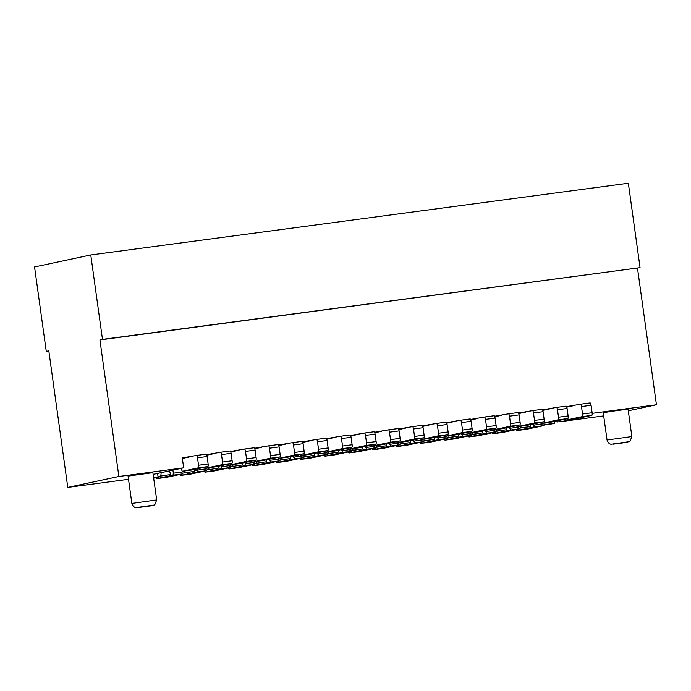 <?xml version="1.0" encoding="UTF-8"?>
<svg xmlns="http://www.w3.org/2000/svg" width="691" height="691" viewBox="0 0 691 691"><rect width="100%" height="100%" fill="white"/><g stroke="black" fill="none" stroke-linecap="round" stroke-linejoin="round"><path stroke-width="1.04" d="M640.056 267.667L628.344 183.245L90.763 254.97L102.475 339.385L640.056 267.667L99.919 339.929L118.869 476.496L183.668 467.85L153.143 474.372M637.499 268.212L656.45 404.779L628.3 410.791M592.178 413.356L656.45 404.779M566.594 406.654L580.5 404.235A2.505 0.648 82.4 0 1 580.518 404.226A2.505 0.648 82.4 0 1 581.485 406.576L582.522 414.03A2.505 0.648 82.4 0 1 582.228 416.647L564.979 420.327L564.823 419.212M542.599 409.849L556.505 407.431A2.505 0.648 82.4 0 1 556.514 407.431A2.505 0.648 82.4 0 1 557.482 409.78L558.518 417.226A2.505 0.648 82.4 0 1 558.224 419.852L540.975 423.531L540.82 422.408M518.596 413.054L532.502 410.635A2.505 0.648 82.4 0 1 532.519 410.635A2.505 0.648 82.4 0 1 533.487 412.985L534.523 420.43A2.505 0.648 82.4 0 1 534.229 423.047L516.98 426.736L516.825 425.613M494.601 416.258L508.507 413.84A2.505 0.648 82.4 0 1 508.516 413.831A2.505 0.648 82.4 0 1 509.483 416.181L510.519 423.635A2.505 0.648 82.4 0 1 510.226 426.252L492.977 429.932L492.821 428.817M470.597 419.454L484.503 417.036A2.505 0.648 82.4 0 1 484.521 417.036A2.505 0.648 82.4 0 1 485.488 419.385L486.524 426.839A2.505 0.648 82.4 0 1 486.231 429.457L468.982 433.136L468.826 432.013M446.602 422.659L460.508 420.24A2.505 0.648 82.4 0 1 460.517 420.24A2.505 0.648 82.4 0 1 461.493 422.59L462.521 430.035A2.505 0.648 82.4 0 1 462.227 432.652L444.978 436.341L444.823 435.218M422.598 425.863L436.505 423.445A2.505 0.648 82.4 0 1 436.522 423.445A2.505 0.648 82.4 0 1 437.489 425.786L438.526 433.24A2.505 0.648 82.4 0 1 438.232 435.857L420.983 439.536L420.828 438.422M398.603 429.059L412.51 426.641A2.505 0.648 82.4 0 1 412.518 426.641A2.505 0.648 82.4 0 1 413.494 428.99L414.522 436.444A2.505 0.648 82.4 0 1 414.229 439.061L396.98 442.741L396.824 441.618M374.6 432.264L388.506 429.845A2.505 0.648 82.4 0 1 388.523 429.845A2.505 0.648 82.4 0 1 389.491 432.195L390.527 439.64A2.505 0.648 82.4 0 1 390.234 442.257L372.985 445.945L372.829 444.823M350.605 435.468L364.511 433.05A2.505 0.648 82.4 0 1 364.52 433.05A2.505 0.648 82.4 0 1 365.496 435.39L366.524 442.845A2.505 0.648 82.4 0 1 366.23 445.462L348.99 449.141L348.834 448.027M326.601 438.664L340.508 436.246A2.505 0.648 82.4 0 1 340.525 436.246A2.505 0.648 82.4 0 1 341.492 438.595L342.529 446.049A2.505 0.648 82.4 0 1 342.235 448.666L324.986 452.346L324.83 451.223M302.606 441.869L316.513 439.45A2.505 0.648 82.4 0 1 316.521 439.45A2.505 0.648 82.4 0 1 317.497 441.799L318.525 449.245A2.505 0.648 82.4 0 1 318.231 451.862L300.991 455.55L300.835 454.428M278.603 445.073L292.509 442.655A2.505 0.648 82.4 0 1 292.526 442.655A2.505 0.648 82.4 0 1 293.494 444.995L294.53 452.45A2.505 0.648 82.4 0 1 294.236 455.067L278.266 458.478L277.825 457.416M254.608 448.269L268.514 445.85A2.505 0.648 82.4 0 1 268.523 445.85A2.505 0.648 82.4 0 1 269.499 448.2L270.526 455.654A2.505 0.648 82.4 0 1 270.233 458.271L254.262 461.683L253.822 460.621M230.604 451.473L244.51 449.055A2.505 0.648 82.4 0 1 244.528 449.055A2.505 0.648 82.4 0 1 245.495 451.404L246.532 458.85A2.505 0.648 82.4 0 1 246.238 461.467L230.267 464.879L229.827 463.825M206.609 454.678L220.515 452.26A2.505 0.648 82.4 0 1 220.524 452.26A2.505 0.648 82.4 0 1 221.5 454.609L222.528 462.054A2.505 0.648 82.4 0 1 222.234 464.672L206.272 468.083L205.823 467.021M183.668 467.85L182.286 457.917L196.512 455.464A2.505 0.648 82.4 0 1 196.529 455.455A2.505 0.648 82.4 0 1 197.496 457.805L198.533 465.259A2.505 0.648 82.4 0 1 198.239 467.876L182.269 471.288L181.068 468.412M102.475 339.385L99.919 339.929M48.845 351.045L46.262 351.391L34.55 266.968L90.763 254.97M46.262 351.391L48.819 350.847L67.77 487.405L118.869 476.496M565.273 421.035L603.701 415.913M128.517 479.304L67.77 487.405M302.805 442.378L309.482 440.953M326.8 439.174L333.485 437.749M350.795 435.978L357.48 434.544M374.798 432.773L381.484 431.348M398.793 429.569L405.479 428.144M422.797 426.373L429.482 424.939M446.792 423.168L453.477 421.743M470.796 419.964L477.481 418.539M494.791 416.768L501.476 415.334M518.794 413.564L525.48 412.138M542.789 410.359L549.475 408.934M566.793 407.163L573.478 405.729M182.364 458.478L189.489 456.958M206.808 455.188L213.484 453.762M230.803 451.983L237.488 450.558M254.806 448.779L261.483 447.353M278.801 445.583L285.487 444.149M293.165 456.069L293.321 457.183L302.926 455.905L293.321 457.183M290.514 457.788L290.065 456.725M326.126 438.172L316.521 439.45L326.109 438.172A2.505 0.648 82.4 0 1 326.126 438.172A2.505 0.648 82.4 0 1 327.093 440.521L317.497 441.799M302.926 455.905L302.839 455.3M318.525 449.245L328.13 447.967A2.505 0.648 82.4 0 1 327.836 450.584L310.587 454.272L300.991 455.55M328.13 447.967L327.093 440.521M317.169 452.864L317.324 453.987L326.921 452.7L317.324 453.987M314.509 454.583L314.068 453.521M350.121 434.967L340.525 436.246L350.112 434.967A2.505 0.648 82.4 0 1 350.121 434.967A2.505 0.648 82.4 0 1 351.088 437.317L341.492 438.595M326.921 452.7L326.834 452.104M342.529 446.049L352.125 444.762A2.505 0.648 82.4 0 1 351.831 447.388L334.582 451.068L324.986 452.346M352.125 444.762L351.088 437.317M341.164 449.66L341.319 450.782L350.916 449.504L341.319 450.782M338.512 451.378L338.063 450.325M364.537 433.041L374.107 431.771A2.505 0.648 82.4 0 1 374.125 431.763A2.505 0.648 82.4 0 1 375.092 434.112L365.496 435.39M350.916 449.504L350.838 448.9M366.524 442.845L376.129 441.566A2.505 0.648 82.4 0 1 375.835 444.183L358.586 447.863L348.99 449.141M376.129 441.566L375.092 434.112M365.168 446.464L365.323 447.578L374.919 446.3L365.323 447.578M362.507 448.183L362.067 447.12M398.12 428.567L388.523 429.845L398.111 428.567A2.505 0.648 82.4 0 1 398.12 428.567A2.505 0.648 82.4 0 1 399.087 430.916L389.491 432.195M374.919 446.3L374.833 445.695M390.527 439.64L400.124 438.362A2.505 0.648 82.4 0 1 399.83 440.979L382.581 444.658L372.985 445.945M400.124 438.362L399.087 430.916M389.163 443.259L389.318 444.382L398.914 443.095L389.318 444.382M386.511 444.978L386.062 443.916M422.123 425.362L412.518 426.641L422.106 425.362A2.505 0.648 82.4 0 1 422.123 425.362A2.505 0.648 82.4 0 1 423.091 427.712L413.494 428.99M398.914 443.095L398.837 442.49M414.522 436.444L424.127 435.157A2.505 0.648 82.4 0 1 423.833 437.783L406.584 441.463L396.98 442.741M424.127 435.157L423.091 427.712M413.166 440.055L413.322 441.178L422.918 439.899L413.322 441.178M410.506 441.774L410.065 440.72M446.118 422.158L436.522 423.445L446.11 422.166A2.505 0.648 82.4 0 1 446.118 422.158A2.505 0.648 82.4 0 1 447.086 424.507L437.489 425.786M422.918 439.899L422.832 439.295M438.526 433.24L448.122 431.961A2.505 0.648 82.4 0 1 447.828 434.579L430.579 438.258L420.983 439.536M448.122 431.961L447.086 424.507M437.161 436.859L437.317 437.973L446.913 436.695L437.317 437.973M434.509 438.578L434.06 437.515M460.534 420.24L470.105 418.962A2.505 0.648 82.4 0 1 470.122 418.962A2.505 0.648 82.4 0 1 471.089 421.311L461.493 422.59M446.913 436.695L446.835 436.09M462.521 430.035L472.126 428.757A2.505 0.648 82.4 0 1 471.832 431.374L454.583 435.054L444.978 436.341M472.126 428.757L471.089 421.311M461.165 433.654L461.312 434.777L470.917 433.49L461.312 434.777M458.504 435.373L458.064 434.311M494.117 415.757L484.521 417.036L494.108 415.757A2.505 0.648 82.4 0 1 494.117 415.757A2.505 0.648 82.4 0 1 495.084 418.107L485.488 419.385M470.917 433.49L470.83 432.886M486.524 426.839L496.121 425.552A2.505 0.648 82.4 0 1 495.827 428.17L478.578 431.858L468.982 433.136M496.121 425.552L495.084 418.107M485.16 430.45L485.315 431.573L494.911 430.294L485.315 431.573M482.508 432.169L482.059 431.115M518.12 412.553L508.516 413.831L518.103 412.553A2.505 0.648 82.4 0 1 518.12 412.553A2.505 0.648 82.4 0 1 519.088 414.902L509.483 416.181M494.911 430.294L494.834 429.69M510.519 423.635L520.124 422.356A2.505 0.648 82.4 0 1 519.822 424.974L502.582 428.653L492.977 429.932M520.124 422.356L519.088 414.902M509.155 427.245L509.31 428.368L518.915 427.09L509.31 428.368M506.503 428.973L506.062 427.91M532.528 410.635L542.107 409.357A2.505 0.648 82.4 0 1 542.115 409.357A2.505 0.648 82.4 0 1 543.083 411.698L533.487 412.985M518.915 427.09L518.829 426.485M534.523 420.43L544.119 419.152A2.505 0.648 82.4 0 1 543.826 421.769L526.577 425.449L516.98 426.736M544.119 419.152L543.083 411.698M533.158 424.049L533.314 425.172L542.91 423.885L533.314 425.172M530.507 425.768L530.057 424.706M566.11 406.153L556.514 407.431L566.102 406.153A2.505 0.648 82.4 0 1 566.11 406.153A2.505 0.648 82.4 0 1 567.086 408.502L557.482 409.78M542.91 423.885L542.832 423.281M558.518 417.226L568.114 415.947A2.505 0.648 82.4 0 1 567.821 418.565L550.58 422.253L540.975 423.531M568.114 415.947L567.086 408.502M557.153 420.845L557.309 421.968L566.914 420.689L557.309 421.968M541.83 424.119L541.986 425.241L551.582 423.963L554.389 423.358L554.061 421.51M590.114 402.948L580.518 404.226L590.097 402.948A2.505 0.648 82.4 0 1 590.114 402.948A2.505 0.648 82.4 0 1 591.081 405.297L581.485 406.576M566.914 420.689L566.827 420.085M582.522 414.03L592.118 412.752A2.505 0.648 82.4 0 1 591.824 415.369L574.575 419.048L564.979 420.327M592.118 412.752L591.081 405.297M631.876 436.574L628.084 409.262L617.262 410.523L603.252 412.708L607.043 440.02C608.322 444.348 611.535 444.356 611.025 444.253L629.294 441.679L630.054 441.178L631.876 436.574L607.043 440.02M534.1 425.285L534.316 426.874L543.921 425.596L526.672 429.275A2.505 0.648 82.4 0 1 526.654 429.284A2.505 0.648 82.4 0 1 526.646 429.284M543.921 425.596L543.834 424.991M534.316 426.874L517.067 430.562A2.505 0.648 82.4 0 1 517.058 430.562A2.505 0.648 82.4 0 1 516.384 429.552M544.974 422.996L544.793 424.637L541.986 425.241M554.389 423.358L544.793 424.637M492.381 432.756A2.505 0.648 82.4 0 0 493.063 433.758A2.505 0.648 82.4 0 1 493.063 433.758L502.668 432.48A2.505 0.648 82.4 0 1 502.659 432.48A2.505 0.648 82.4 0 1 502.642 432.48L519.917 428.8L519.831 428.195M530.489 425.734L530.394 426.563L517.982 428.437L520.789 427.841L520.979 426.2M517.827 427.323L517.982 428.437M510.096 428.489L510.321 430.078L519.917 428.8M502.659 432.48L493.063 433.758L510.321 430.078M530.394 426.563L520.789 427.841M486.101 431.694L486.317 433.283L495.922 431.996L478.673 435.684A2.505 0.648 82.4 0 1 478.656 435.684A2.505 0.648 82.4 0 1 478.647 435.684L469.059 436.962A2.505 0.648 82.4 0 1 469.059 436.962A2.505 0.648 82.4 0 1 468.386 435.952M495.922 431.996L495.836 431.4M506.486 428.93L506.391 429.759L493.987 431.642L496.794 431.046L496.976 429.405M493.832 430.519L493.987 431.642M478.673 435.684L469.077 436.962L486.317 433.283M506.391 429.759L496.794 431.046M462.098 434.889L462.322 436.479L471.918 435.2L454.669 438.88A2.505 0.648 82.4 0 1 454.661 438.889A2.505 0.648 82.4 0 1 454.643 438.889M471.918 435.2L471.832 434.596M482.491 432.134L482.396 432.963L469.984 434.846L472.799 434.242L472.981 432.601M462.322 436.479L445.073 440.167A2.505 0.648 82.4 0 1 445.064 440.167A2.505 0.648 82.4 0 1 444.382 439.156M469.828 433.723L469.984 434.846M482.396 432.963L472.799 434.242M420.387 442.361A2.505 0.648 82.4 0 0 421.061 443.363A2.505 0.648 82.4 0 1 421.061 443.363L430.674 442.085A2.505 0.648 82.4 0 1 430.657 442.085A2.505 0.648 82.4 0 1 430.648 442.085L447.923 438.405L447.837 437.8M458.487 435.339L458.392 436.168L445.989 438.042L448.796 437.446L448.977 435.805M445.833 436.928L445.989 438.042M438.103 438.094L438.319 439.683L447.923 438.405M430.657 442.085L421.061 443.363L438.319 439.683M458.392 436.168L448.796 437.446M396.384 445.557A2.505 0.648 82.4 0 0 397.066 446.567A2.505 0.648 82.4 0 1 397.066 446.567L406.671 445.289A2.505 0.648 82.4 0 1 406.662 445.289A2.505 0.648 82.4 0 1 406.645 445.289L423.92 441.601L423.833 441.005M434.492 438.535L434.397 439.364L421.985 441.247L424.801 440.651L424.982 439.01M421.83 440.124L421.985 441.247M414.099 441.299L414.324 442.888L423.92 441.601M406.662 445.289L397.066 446.567L414.324 442.888M434.397 439.364L424.801 440.651M390.104 444.503L390.32 446.084L399.925 444.805L382.676 448.485A2.505 0.648 82.4 0 1 382.667 448.494A2.505 0.648 82.4 0 1 382.65 448.494M399.925 444.805L399.839 444.201M410.489 441.739L410.394 442.568L397.99 444.451L400.797 443.847L400.979 442.205M390.32 446.084L373.08 449.772A2.505 0.648 82.4 0 1 373.062 449.772A2.505 0.648 82.4 0 1 372.389 448.761M397.835 443.328L397.99 444.451M410.394 442.568L400.797 443.847M348.385 451.966A2.505 0.648 82.4 0 0 349.067 452.976A2.505 0.648 82.4 0 0 349.076 452.968L358.681 451.689A2.505 0.648 82.4 0 1 358.664 451.689A2.505 0.648 82.4 0 1 358.655 451.689L375.921 448.01L375.844 447.405M386.494 444.944L386.399 445.773L373.986 447.647L376.802 447.051L376.984 445.41M373.831 446.533L373.986 447.647M366.1 447.699L366.325 449.288L375.921 448.01M349.076 452.968L366.325 449.288M386.399 445.773L376.802 447.051M324.39 455.162A2.505 0.648 82.4 0 0 325.064 456.172A2.505 0.648 82.4 0 1 325.064 456.172L334.677 454.894A2.505 0.648 82.4 0 1 334.669 454.894A2.505 0.648 82.4 0 1 334.651 454.894L351.926 451.206L351.84 450.61M362.49 448.139L362.404 448.969L349.991 450.852L352.799 450.256L352.98 448.614M349.836 449.729L349.991 450.852M342.105 450.903L342.321 452.493L351.926 451.206M334.669 454.894L325.064 456.172L342.321 452.493M362.404 448.969L352.799 450.256M318.102 454.108L318.326 455.689L327.923 454.41L310.682 458.09A2.505 0.648 82.4 0 1 310.665 458.098A2.505 0.648 82.4 0 1 310.656 458.098L301.069 459.377A2.505 0.648 82.4 0 1 301.069 459.377A2.505 0.648 82.4 0 1 300.386 458.366M327.923 454.41L327.845 453.806M338.495 451.344L338.4 452.173L325.988 454.056L328.804 453.451L328.985 451.81M325.832 452.933L325.988 454.056M310.682 458.09L301.077 459.377L318.326 455.689M338.4 452.173L328.804 453.451M294.107 457.304L294.323 458.893L303.928 457.615L286.679 461.294A2.505 0.648 82.4 0 1 286.67 461.294A2.505 0.648 82.4 0 1 286.653 461.294M303.928 457.615L303.841 457.01M314.491 454.548L314.405 455.378L301.993 457.261L304.8 456.656L304.99 455.015M294.323 458.893L277.082 462.573A2.505 0.648 82.4 0 1 277.065 462.581A2.505 0.648 82.4 0 1 276.391 461.571M301.837 456.138L301.993 457.261M314.405 455.378L304.8 456.656M252.388 464.767A2.505 0.648 82.4 0 0 253.07 465.777A2.505 0.648 82.4 0 1 253.07 465.777L262.684 464.499A2.505 0.648 82.4 0 1 262.666 464.499A2.505 0.648 82.4 0 1 262.658 464.499L279.924 460.811L279.846 460.215M290.496 457.744L290.401 458.574L277.989 460.456L280.805 459.861L280.995 458.116M277.834 459.334L277.989 460.456M270.103 460.508L270.328 462.098L279.924 460.811M262.666 464.499L253.07 465.777L270.328 462.098M290.401 458.574L280.805 459.861M254.729 463.557L254.651 464.292L238.68 467.695A2.505 0.648 82.4 0 1 238.671 467.703A2.505 0.648 82.4 0 1 238.654 467.703L229.066 468.982A2.505 0.648 82.4 0 1 229.066 468.982A2.505 0.648 82.4 0 1 228.393 467.971M266.406 461.778L253.994 463.661L266.406 461.778L266.493 460.949M257 461.312L256.802 463.056M253.839 462.538L253.994 463.661M245.245 463.825L245.055 465.57L254.651 464.292M238.68 467.695L229.084 468.982L245.055 465.57M230.734 466.762L230.647 467.487L214.685 470.899A2.505 0.648 82.4 0 1 214.668 470.899A2.505 0.648 82.4 0 1 214.659 470.899M242.403 464.983L229.991 466.866L242.403 464.983L242.498 464.153M221.25 467.03L221.051 468.774L205.08 472.178A2.505 0.648 82.4 0 1 205.072 472.186A2.505 0.648 82.4 0 1 204.389 471.176M232.997 464.516L232.807 466.261M229.835 465.743L229.991 466.866M221.051 468.774L230.647 467.487M180.394 474.372A2.505 0.648 82.4 0 0 181.068 475.382A2.505 0.648 82.4 0 1 181.068 475.382L190.681 474.104A2.505 0.648 82.4 0 1 190.673 474.104A2.505 0.648 82.4 0 1 190.656 474.104L206.652 470.692L206.73 469.966M218.408 468.178L205.996 470.061L218.408 468.178L218.494 467.349M209.002 467.721L208.803 469.465M205.84 468.947L205.996 470.061M197.246 470.226L197.056 471.97L206.652 470.692M190.673 474.104L181.068 475.382L197.056 471.97M182.735 473.162L182.649 473.896L166.686 477.3A2.505 0.648 82.4 0 1 166.669 477.308A2.505 0.648 82.4 0 1 166.661 477.308L157.073 478.587A2.505 0.648 82.4 0 1 157.073 478.587A2.505 0.648 82.4 0 1 156.391 477.576M194.404 471.383L181.992 473.266L194.404 471.383L194.499 470.554L206.929 468.714L194.517 470.588L194.067 469.535M184.998 470.917L184.808 472.661M181.837 472.143L181.992 473.266M173.251 473.43L173.052 475.175L182.649 473.896M166.686 477.3L157.082 478.587L173.052 475.175M158.731 476.367L158.654 477.092L153.67 478.163M170.409 474.587L157.997 476.47L170.409 474.587L170.496 473.758M161.167 472.653L160.804 475.866M157.574 473.421L157.997 476.47M153.609 477.766L158.654 477.092M152.901 472.661L128.068 476.108L131.86 503.419L156.693 499.973L152.901 472.661M172.905 470.148L173.329 473.197L182.925 471.91L173.329 473.197M170.513 473.793L169.312 470.917M206.125 454.177L196.529 455.455L206.117 454.177A2.505 0.648 82.4 0 1 206.125 454.177A2.505 0.648 82.4 0 1 207.101 456.526L197.496 457.805M182.925 471.91L182.83 471.21M198.533 465.259L208.129 463.972A2.505 0.648 82.4 0 1 207.836 466.598L191.865 470.001L182.269 471.288M208.129 463.972L207.101 456.526M197.168 468.869L197.324 469.992M220.541 452.251L230.112 450.981A2.505 0.648 82.4 0 1 230.129 450.973A2.505 0.648 82.4 0 1 231.096 453.322L221.5 454.609M206.929 468.714L206.825 468.006M222.528 462.054L232.133 460.776A2.505 0.648 82.4 0 1 231.839 463.393L215.868 466.805L206.272 468.083M232.133 460.776L231.096 453.322M221.172 465.674L221.327 466.788L230.924 465.509L221.327 466.788M218.511 467.392L218.071 466.33M254.124 447.777L244.528 449.055L254.115 447.777A2.505 0.648 82.4 0 1 254.124 447.777A2.505 0.648 82.4 0 1 255.1 450.126L245.495 451.404M230.924 465.509L230.829 464.81M246.532 458.85L256.128 457.572A2.505 0.648 82.4 0 1 255.834 460.189L239.863 463.601L230.267 464.879M256.128 457.572L255.1 450.126M245.167 462.469L245.322 463.592L254.927 462.305L245.322 463.592M242.515 464.188L242.066 463.125M278.127 444.572L268.523 445.85L278.11 444.572A2.505 0.648 82.4 0 1 278.127 444.572A2.505 0.648 82.4 0 1 279.095 446.922L269.499 448.2M254.927 462.305L254.824 461.605M270.526 455.654L280.131 454.367A2.505 0.648 82.4 0 1 279.838 456.993L263.867 460.396L254.262 461.683M280.131 454.367L279.095 446.922M269.17 459.265L269.326 460.387L278.922 459.109L269.326 460.387M266.51 460.983L266.07 459.93M292.535 442.646L302.114 441.376A2.505 0.648 82.4 0 1 302.122 441.368A2.505 0.648 82.4 0 1 303.099 443.717L293.494 444.995M278.922 459.109L278.827 458.401M294.53 452.45L304.126 451.171A2.505 0.648 82.4 0 1 303.833 453.788L287.862 457.2L278.266 458.478M304.126 451.171L303.099 443.717M327.836 450.584L318.231 451.862M351.831 447.388L342.235 448.666M375.835 444.183L366.23 445.462M399.83 440.979L390.234 442.257M423.833 437.783L414.229 439.061M447.828 434.579L438.232 435.857M471.832 431.374L462.227 432.652M495.827 428.17L486.231 429.457M519.822 424.974L510.226 426.252M543.826 421.769L534.229 423.047M567.821 418.565L558.224 419.852M591.824 415.369L582.228 416.647M612.952 444.227L627.35 442.309L612.952 444.227M517.067 430.562L526.672 429.275L517.058 430.562M445.073 440.167L454.669 438.88L445.064 440.167M373.08 449.772L382.676 448.485L373.062 449.772M277.082 462.573L286.679 461.294L277.065 462.581M205.08 472.178L214.685 470.899L205.072 472.186M137.768 507.617L152.167 505.7L137.768 507.617M207.836 466.598L198.239 467.876M231.839 463.393L222.234 464.672M255.834 460.189L246.238 461.467M279.838 456.993L270.233 458.271M303.833 453.788L294.236 455.067M364.52 433.05L374.125 431.763M460.517 420.24L470.122 418.962M532.519 410.635L542.115 409.357M349.067 452.976L358.664 451.689M131.86 503.419C133.138 507.747 136.352 507.747 135.842 507.652L154.11 505.078L154.87 504.568L156.693 499.973M220.524 452.26L230.129 450.973M292.526 442.655L302.122 441.368"/></g></svg>
